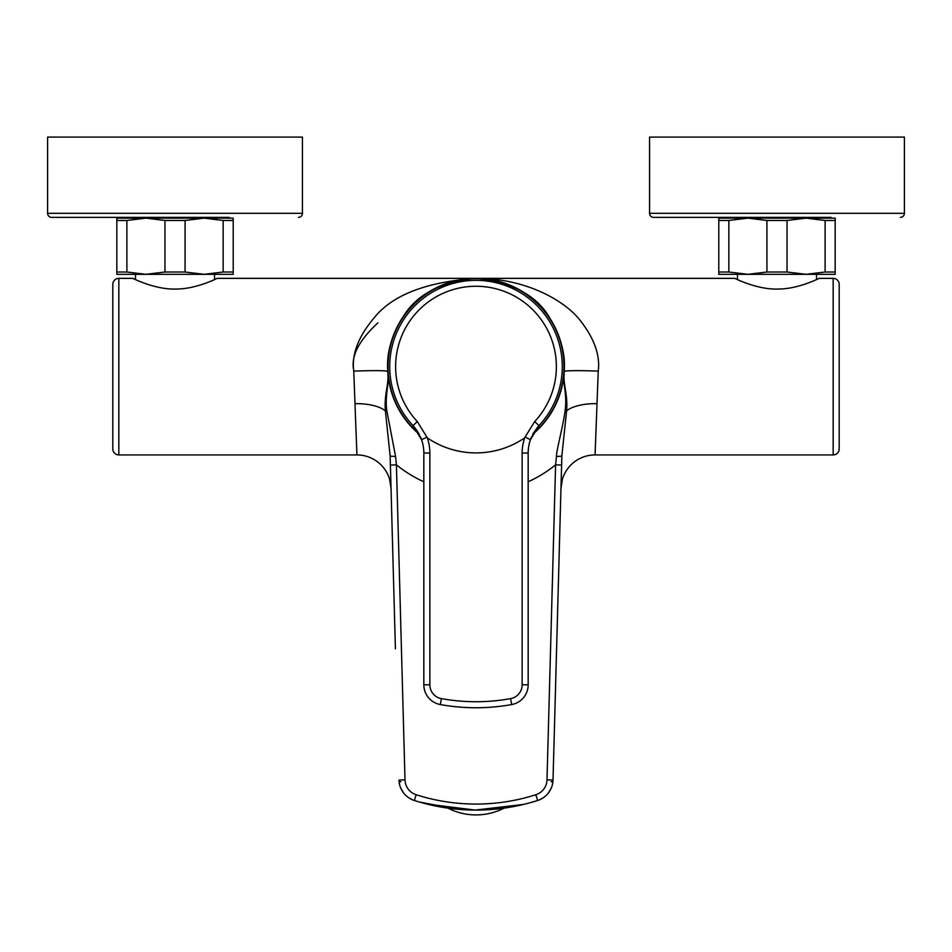 <?xml version="1.0" encoding="UTF-8"?>
<svg xmlns="http://www.w3.org/2000/svg" width="952" height="952" viewBox="0 0 952 952"><rect width="100%" height="100%" fill="white"/><g stroke="black" fill="none" stroke-linecap="round" stroke-linejoin="round"><path stroke-width="1.43" d="M447.999 808.141A56.18 50.92 0 0 0 476 814.912A56.18 50.92 0 0 0 504.001 808.141M560.99 487.733L553.017 780.057L561.858 455.853L566.618 410.812C567.868 394.509 563.441 385.215 564.048 375.516L564.155 371.482C565.738 355.132 561.168 337.686 550.434 319.146C537.702 295.929 512.89 282.327 476 278.353A88.286 88.286 0 0 0 419.13 434.171M478.713 810.069L473.299 810.069M467.111 809.89L462.47 809.628M456.96 809.188L419.273 801.989M112.812 284.362L112.812 448.904L112.812 284.362A6.021 6.021 0 0 1 118.833 278.353L132.875 278.353L135.481 279.567L135.481 274.331L218.163 274.331L214.545 274.331L214.545 279.567L217.151 278.353L476 278.353A88.286 88.286 0 0 1 532.87 434.171A88.286 88.286 0 0 0 476 278.353C440.812 281.816 416.583 294.549 403.291 316.54C391.32 335.639 386.167 353.954 387.845 371.482L387.952 375.516C388.571 384.798 384.084 395.366 385.382 410.824L390.142 455.853L395.413 648.836M387.845 371.566L388.011 375.98C389.047 383.132 384.548 397.912 386.964 411.454L395.544 456.377L396.413 464.85L405.005 779.89A16.053 16.053 0 0 0 416.167 794.741A196.647 196.647 0 0 0 535.833 794.741A16.053 16.053 0 0 0 546.995 779.89L555.587 464.85L556.456 456.377C556.515 449.737 562.513 428.9 565.036 411.442C567.428 394.878 562.846 383.715 563.989 375.98L564.155 371.482C566.226 370.518 577.578 370.387 598.237 371.113L595.071 454.925A34.117 34.117 1.6 0 0 560.978 488.102L560.978 488.043M560.99 487.567L561.858 455.853A6.021 0.678 1.6 0 1 556.456 456.377M395.544 456.377A6.021 0.678 178.4 0 1 390.142 455.853L391.022 487.84M391.022 488.043L389.582 479.177A34.117 34.117 -1.6 0 1 391.022 488.102M356.691 448.844L356.726 449.499M356.774 451.046L356.833 452.474M356.905 454.318L356.929 454.925A34.117 34.117 -1.6 0 1 389.582 479.177M595.095 454.413L595.155 452.664M565.036 411.442A6.021 2.178 3.4 0 0 566.618 410.812A34.117 14.304 1.6 0 1 597.011 403.684M563.989 375.98A6.021 3.713 1.6 0 0 564.048 375.516L564.072 374.362M533.334 433.327A87.941 87.941 0 0 0 476 278.686A87.941 87.941 0 0 0 418.666 433.327M388.011 375.98A6.021 3.713 178.4 0 1 387.952 375.516L387.916 374.219M386.964 411.454A6.021 2.178 176.6 0 1 385.382 410.824A34.117 14.304 178.4 0 0 354.989 403.684L356.929 454.925L118.833 454.925L118.833 278.353M423.83 481.783A126.414 126.414 0 0 1 396.413 464.85L390.391 465.016M528.17 481.783A126.414 126.414 0 0 0 555.587 464.85L561.609 465.016M400.792 781.854A6.521 2.666 -0.7 0 1 398.983 780.057A22.075 22.075 0 0 0 414.334 800.477A202.657 202.657 0 0 0 537.666 800.477A22.075 22.075 0 0 0 553.017 780.057A6.521 2.677 -179.3 0 1 551.208 781.854M598.237 371.113C600.331 354.81 593.917 337.413 578.995 318.932C563.394 300.011 524.873 278.103 476 278.353C427.139 281.84 393.509 294.596 375.124 316.635C358.559 335.985 351.431 354.156 353.763 371.113L354.989 403.684M217.151 278.353C218.71 277.567 196.683 289.229 175.822 289.051C154.581 289.789 131.245 277.579 132.875 278.353M476 278.353L734.849 278.353L737.455 279.567L737.455 274.331L820.124 274.331L816.518 274.331L816.518 279.567L819.125 278.353L833.167 278.353L833.167 454.925L595.071 454.925M112.812 448.904A6.021 6.021 0 0 0 118.833 454.925M819.125 278.353C820.672 277.567 798.657 289.229 777.796 289.051C756.554 289.789 733.218 277.579 734.849 278.353M835.178 274.331L835.178 272.022L835.178 274.331L718.796 274.331L718.796 272.022L718.796 274.331M787.042 220.471L787.042 272.022L806.082 274.331L825.11 272.022L835.178 272.022L835.178 218.151L835.178 220.471L825.11 220.471L806.082 218.151L787.042 220.471L766.919 220.471L747.891 218.151L728.851 220.471L718.796 220.471L718.796 218.151L718.796 272.022L728.851 272.022L728.851 220.471M825.11 272.022L825.11 220.471M787.042 272.022L766.919 272.022L766.919 220.471M728.851 272.022L747.891 274.331L766.919 272.022M835.178 218.151L718.796 218.151M723.413 218.151L830.561 218.151L723.413 218.151M423.818 451.902L423.83 453.009A40.127 40.127 0 0 0 421.569 439.741L413.001 425.592A86.287 86.287 0 0 1 476 280.352A86.287 86.287 0 0 1 538.999 425.592L530.431 439.741A40.127 40.127 0 0 0 528.17 453.009A6.021 1.737 -0 0 1 528.17 453.021L528.182 451.902M530.097 440.728L531.133 437.872M531.204 437.706L531.74 436.468M532.525 434.826L533.322 433.338M533.513 433.017L537.654 427.103M537.678 427.079L538.963 425.639M413.049 425.639L415.512 428.555M416.119 429.364L417.619 431.565M417.785 431.839L419.499 434.885M420.26 436.468L420.796 437.706M420.867 437.872L421.903 440.728M426.912 437.123L427.293 437.849A86.287 86.287 0 0 0 524.707 437.849A46.148 46.148 0 0 0 522.148 453.009L522.148 684.809A14.042 14.042 0 0 1 510.605 698.625A194.636 194.636 0 0 1 441.395 698.625A14.042 14.042 0 0 1 429.852 684.809L429.852 453.009L423.83 453.009A40.127 40.127 0 0 0 421.569 439.741L426.912 437.123L417.309 421.558A80.384 80.384 0 0 1 476 286.255A80.384 80.384 0 0 1 534.691 421.558L525.135 436.992L530.431 439.741A40.127 40.127 0 0 0 528.17 453.009L528.17 684.809A20.063 20.063 0 0 1 511.676 704.551A200.658 200.658 0 0 1 440.324 704.551A20.063 20.063 0 0 1 423.83 684.809L423.83 454.342M524.707 437.849L525.135 436.992M528.17 456.674L528.17 455.675M528.17 454.342L528.17 453.009L522.148 453.009M423.83 455.675L423.83 456.674M429.852 684.809L423.83 684.809A20.063 20.063 0 0 0 440.324 704.551L441.395 698.625M377.944 322.799C358.737 340.649 350.681 356.5 353.763 370.352M121.439 218.151L228.587 218.151L121.439 218.151M233.204 218.151L233.204 220.471L233.204 218.151L116.822 218.151L116.822 220.471L116.822 218.151M233.204 274.331L233.204 272.022L233.204 274.331L116.822 274.331L116.822 272.022L116.822 274.331M116.822 272.022L116.822 220.471L126.89 220.471L126.89 272.022L116.822 272.022M126.89 272.022L145.918 274.331L164.958 272.022L164.958 220.471L145.918 218.151L126.89 220.471M185.081 220.471L185.081 272.022L204.109 274.331L223.149 272.022L223.149 220.471L204.109 218.151L185.081 220.471L164.958 220.471M185.081 272.022L164.958 272.022M223.149 272.022L233.204 272.022L233.204 220.471L223.149 220.471M833.167 454.925A6.021 6.021 0 0 0 839.188 448.904L839.188 284.362A6.021 6.021 0 0 0 833.167 278.353M564.108 373.267L564.131 372.327M387.88 372.827L387.845 371.482C385.798 370.507 374.433 370.376 353.763 371.113M722.806 217.353L653.584 217.353A4.01 4.01 0 0 1 649.562 213.331L649.562 137.088L904.4 137.088L904.4 213.331L649.562 213.331M831.155 217.353L653.584 217.353M900.39 217.353A4.01 4.01 0 0 0 904.4 213.331M120.844 217.353L51.61 217.353A4.01 4.01 0 0 1 47.6 213.331L47.6 137.088L302.438 137.088L302.438 213.331L47.6 213.331M229.194 217.353L51.61 217.353M298.416 217.353A4.01 4.01 0 0 0 302.438 213.331M405.005 779.89L398.983 780.057A22.075 22.075 0 0 0 414.334 800.477A202.657 202.657 0 0 0 537.666 800.477A22.075 22.075 0 0 0 553.017 780.057L546.995 779.89M535.833 794.741L537.666 800.477M416.167 794.741L414.334 800.477M417.309 421.558L413.001 425.592A86.287 86.287 0 0 1 389.713 366.639M562.287 366.639A86.287 86.287 0 0 1 538.999 425.592L534.691 421.558M429.852 453.009A46.148 46.148 0 0 0 427.293 437.849M528.17 684.809L522.148 684.809M423.83 684.809A20.063 20.063 0 0 0 440.324 704.551A200.658 200.658 0 0 0 511.676 704.551L510.605 698.625M552.814 782.449L552.077 785.828M551.386 787.792L548.447 792.909M545.46 796.074L544.687 796.729M543.211 797.8L539.843 799.656M426.877 804.047L475.203 810.081L523.576 804.416M399.185 782.449L399.923 785.828M400.613 787.792L403.553 792.909M406.54 796.074L407.313 796.729M408.789 797.8L412.156 799.656M561.49 483.057L560.978 488.09L562.43 479.153M561.097 483.461L561.037 485.829M528.229 450.82L528.669 446.714M529.728 441.918L530.454 439.669M538.273 426.389L538.987 425.615M423.771 450.808L423.331 446.702M422.26 441.918L421.546 439.669M413.727 426.389L413.025 425.615M564.155 371.482L564.227 369.84M481.748 278.531L494.326 280.269L508.475 284.541L517.055 288.468M527.777 295.12L537.785 303.569M562.275 347.873L563.132 352.418M387.845 371.482L387.714 366.758M388.416 355.489L389.606 348.444M393.783 334.461L395.139 331.189M397.662 325.929L398.579 324.204M414.572 303.224L424.604 294.846M435.338 288.266L443.918 284.386L458.055 280.185M458.067 280.185L468.717 278.65"/></g></svg>
